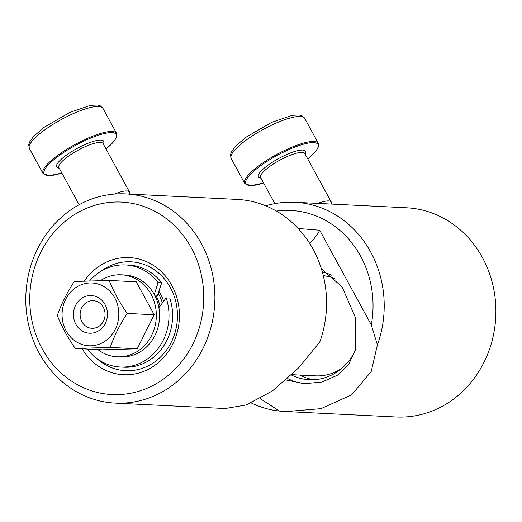 <?xml version="1.0" encoding="UTF-8"?>
<svg xmlns="http://www.w3.org/2000/svg" width="522" height="522" viewBox="0 0 522 522"><rect width="100%" height="100%" fill="white"/><g stroke="black" fill="none" stroke-linecap="round" stroke-linejoin="round"><path stroke-width="0.78" d="M294.832 202.262L406.514 207.782A104.733 94.528 92.8 0 1 482.426 257.6A104.733 94.528 92.8 0 1 482.321 365.531A104.733 94.528 92.8 0 1 396.178 416.987L286.219 411.551L320.971 408.654L351.684 394.815L371.201 371.553L377.413 344.892A104.733 94.528 -87.2 0 0 294.832 202.262A104.733 94.528 -87.2 0 0 265.763 205.831M251.297 402.984A104.733 94.528 -87.2 0 0 279.472 411.068L286.219 411.551M201.42 243.715A104.733 94.528 92.8 0 1 201.322 351.645A104.733 94.528 92.8 0 1 115.173 403.101A104.733 94.528 92.8 0 1 110.149 402.703A104.733 94.528 92.8 0 1 26.1 291.041A104.733 94.528 92.8 0 1 125.508 193.89A104.733 94.528 92.8 0 1 201.42 243.715M115.173 403.101L225.126 408.53L246.24 404.961L272.484 390.9L298.525 367.964L319.764 342.047A104.733 94.528 -87.2 0 0 237.19 199.411L125.508 193.89M335.946 279.211A50.269 45.375 -87.2 0 0 323.294 275.649M291.896 374.672L315.647 375.847A50.269 45.375 -87.2 0 0 342.145 368.01M103.304 307.262A13.826 12.476 -87.2 0 0 93.288 300.685A13.826 12.476 -87.2 0 0 80.14 313.879A13.826 12.476 -87.2 0 0 91.924 328.299A13.826 12.476 -87.2 0 0 103.291 321.506A13.826 12.476 -87.2 0 0 103.304 307.262M105.039 304.522A18.851 17.017 -87.2 0 0 75.559 305.403A18.851 17.017 -87.2 0 0 90.73 333.225A18.851 17.017 -87.2 0 0 105.039 304.522M114.781 297.938A31.444 28.377 -87.2 0 0 82.633 284.249A31.444 28.377 -87.2 0 0 62.059 315.236A31.444 28.377 -87.2 0 0 98.253 344.52A31.444 28.377 -87.2 0 0 114.781 297.938M57.309 315.516C61.596 326.394 67.586 337.382 75.285 348.487L110.22 347.443C114.168 336.051 119.819 324.717 127.179 313.428C119.479 302.323 113.483 291.335 109.202 280.458L74.268 281.502C66.94 292.725 61.289 304.065 57.309 315.516M127.179 313.428L154.199 314.766L137.24 348.781L102.305 349.825L75.285 348.487M109.202 280.458L136.222 281.795L154.199 314.766M110.22 347.443L137.24 348.781M97.927 349.609A41.055 37.055 -87.2 0 0 117.235 356.813A41.055 37.055 -87.2 0 0 151.008 336.644A41.055 37.055 -87.2 0 0 151.047 294.336A41.055 37.055 -87.2 0 0 121.293 274.807A41.055 37.055 -87.2 0 0 100.459 280.647M117.235 356.813L120.478 356.976A41.055 37.055 -87.2 0 0 154.251 336.801A41.055 37.055 -87.2 0 0 154.29 294.493A41.055 37.055 -87.2 0 0 124.53 274.963L121.293 274.807M160.006 306.127A38.543 34.785 -87.2 0 0 156.163 296A38.543 34.785 -87.2 0 0 155.693 295.165M89.608 280.94A51.11 46.132 -87.2 0 1 125.391 264.941A51.11 46.132 -87.2 0 1 158.114 282.617L154.271 294.467M87.415 349.087A51.11 46.132 -87.2 0 0 120.347 367.031A51.11 46.132 -87.2 0 0 166.172 297.866L158.877 307.641M158.114 282.617L161.716 282.793A51.11 46.132 -87.2 0 0 128.993 265.117L125.391 264.941M120.347 367.031L123.949 367.214A51.11 46.132 -87.2 0 0 169.774 298.042L166.172 297.866M154.616 295.113L157.52 295.256L158.173 293.24A41.891 37.806 92.8 0 1 162.335 303.008M161.716 282.793L158.173 293.24M158.916 291.433A41.891 37.806 92.8 0 1 163.667 301.22M96.355 358.099A54.503 49.192 -87.2 0 0 160.065 357.466A54.503 49.192 -87.2 0 0 170.446 287.746A54.503 49.192 -87.2 0 0 100.635 271.466M84.342 281.11A58.647 52.937 92.8 0 1 171.875 285.488A58.647 52.937 92.8 0 1 154.623 365.504A58.647 52.937 92.8 0 1 82.202 348.833M191.333 247.917A96.355 86.965 -87.2 0 0 40.683 252.42A96.355 86.965 -87.2 0 0 118.207 394.612A96.355 86.965 -87.2 0 0 191.333 247.917M313.807 379.722A54.458 49.153 92.8 0 1 299.608 375.05M309.722 243.474A92.166 22.244 151.4 0 0 319.692 230.235L298.179 228.466M260.726 398.345L261.235 399.284A96.355 86.965 92.8 0 1 259.852 398.828M276.399 211.064A96.355 86.965 92.8 0 1 371.312 324.912L319.692 230.235M371.312 324.912L377.413 344.892M279.472 411.068L261.235 399.284M321.435 268.947L342.041 286.78L355.521 317.8L355.404 350.047L348.768 364.128L337.447 375.214L322.028 382.032L304.698 383.69L286.128 380.016M306.094 383.748A58.647 52.937 92.8 0 1 287.72 378.581M322.335 271.988A54.458 49.153 92.8 0 1 331.757 275.251M355.117 351.032A54.458 49.153 92.8 0 1 309.318 379.729A54.458 49.153 92.8 0 1 291.504 375.05M129.417 194.086L129.528 193.753A25.141 6.068 151.4 0 0 129.502 192.05A25.141 6.068 151.4 0 0 114.377 194.073M331.163 204.056L331.274 203.724A25.141 6.068 151.4 0 0 331.248 202.021A25.141 6.068 151.4 0 0 317.781 203.397M29.382 148.463L28.723 144.888L29.571 142.017L33.48 136.51L44.168 127.303L69.87 112.4L90.502 105.353L97.425 105.013L100.296 105.855L102.951 108.354A41.897 10.114 151.4 0 0 61.328 119.531A41.897 10.114 151.4 0 0 29.382 148.463L43.006 173.454L49.048 175.725L61.883 173.056M102.951 108.354L116.576 133.345A41.897 10.114 151.4 0 0 74.953 144.516A41.897 10.114 151.4 0 0 43.006 173.454M106.005 148.959A41.055 9.911 151.4 0 0 103.513 133.749A41.055 9.911 151.4 0 0 50.432 162.694A41.055 9.911 151.4 0 0 61.864 173.023M103.33 144.052A26.811 6.473 151.4 0 0 77.086 148.431A26.811 6.473 151.4 0 0 59.188 168.123M103.023 143.491L103.03 143.504A25.141 6.068 151.4 0 0 78.059 150.212A25.141 6.068 151.4 0 0 58.888 167.575L79.142 204.715M231.129 158.434L230.47 154.858L231.318 151.98L235.226 146.48L245.914 137.266L271.616 122.37L292.248 115.323L299.171 114.984L302.042 115.825L304.698 118.324A41.897 10.114 151.4 0 0 263.075 129.502A41.897 10.114 151.4 0 0 231.129 158.434L244.753 183.424L250.795 185.695L263.63 183.026M304.698 118.324L318.322 143.309A41.897 10.114 151.4 0 0 276.699 154.486A41.897 10.114 151.4 0 0 244.753 183.424M307.752 158.929A41.055 9.911 151.4 0 0 305.259 143.72A41.055 9.911 151.4 0 0 252.178 172.665A41.055 9.911 151.4 0 0 263.61 182.994M305.076 154.023A26.811 6.473 151.4 0 0 278.833 158.401A26.811 6.473 151.4 0 0 260.935 178.093M331.248 202.021L304.77 153.461A25.141 6.068 151.4 0 0 279.805 160.182A25.141 6.068 151.4 0 0 260.635 177.539L274.853 203.619M106.025 148.992L113.561 141.834L116.138 138.089L116.915 135.883L116.576 133.345M103.03 143.504L129.502 192.05M307.771 158.962L315.308 151.798L317.885 148.052L318.661 145.853L318.322 143.309"/></g></svg>
